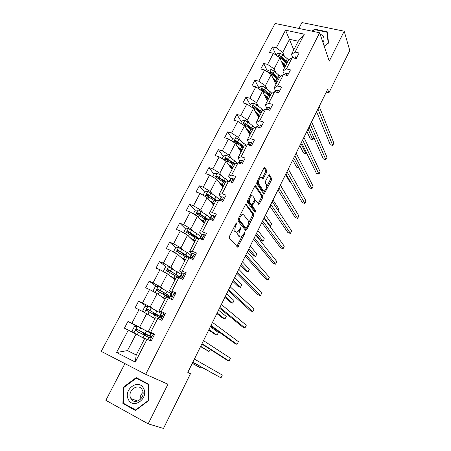 <?xml version="1.0" encoding="UTF-8"?>
<svg xmlns="http://www.w3.org/2000/svg" width="451" height="451" viewBox="0 0 451 451"><rect width="100%" height="100%" fill="white"/><g stroke="black" fill="none" stroke-linecap="round" stroke-linejoin="round"><path stroke-width="0.68" d="M236.798 222.811L236.053 223.29L229.48 236.33L229.317 238.083L237.66 247.142L244.69 233.708L244.594 232.462L243.292 234.633L241.014 237.119L240.022 236.843L239.38 236.087C238.652 234.87 238.833 233.043 239.921 230.608L240.749 228.956L240.642 227.682L239.312 229.88L237.006 232.378L235.963 232.09L235.298 231.307C234.548 230.055 234.729 228.195 235.834 225.72L236.798 222.811M266.603 172.4L266.806 170.63L264.872 167.507L264.517 167.366L263.891 168.054L256.901 181.922L256.709 183.709L264.06 194.285L271.412 180.118L271.615 178.399L269.044 174.65L265.515 181.144L265.318 182.886L266.462 184.651C267.009 187.306 266.27 189.465 264.241 191.128L263.384 190.812L258.773 183.895C258.169 181.189 258.908 178.985 260.999 177.277L261.924 177.626L263.029 178.951L266.603 172.4L265.413 172.017L265.616 170.252L264.066 167.761M329.258 61.139L344.203 31.209L349.767 50.495L328.909 92.821L327.646 89.354L187.808 372.374L190.452 373.732L163.487 428.45L148.187 423.839L167.964 384.224L145.69 374.33L319.641 32.776L329.258 61.139M246.331 204.314L245.299 204.946L238.094 219.231L237.925 220.996L245.648 230.45L246.652 229.779L253.558 215.922L253.744 214.225L245.998 204.196M247.571 200.441L254.663 186.364L255.317 185.649L255.666 185.778L262.741 196.185L262.55 197.893L258.992 204.438L255.475 200.165L252.836 204.833L252.65 206.564L255.694 210.707L255.097 212.415L247.385 202.211L247.571 200.441M344.203 31.209L301.933 22.55L298.883 28.424M124.921 363.602L105.861 400.33L148.187 423.839M292.891 57.835L291.459 54.385L298.258 41.221L304.312 34.175L295.072 52.09L299.126 53.015L296.245 58.613L292.197 57.677L286.396 68.924L290.45 69.899L287.529 75.582L283.476 74.59L277.596 86L281.649 87.032L278.69 92.793L274.636 91.745L268.672 103.313L272.731 104.406L269.726 110.253L265.667 109.142L259.618 120.879L263.677 122.035L260.627 127.966L256.568 126.793L250.429 138.699L254.488 139.917L251.399 145.938L247.34 144.698L241.11 156.785L245.169 158.064L242.035 164.17L237.97 162.867L231.651 175.135L235.715 176.476L232.53 182.678L228.465 181.308L222.055 193.755L226.114 195.165L222.884 201.462L218.82 200.018L212.314 212.652L216.373 214.135L213.092 220.522L209.033 219.017L202.42 231.837L206.485 233.392L203.153 239.876L199.094 238.297L192.385 251.314L196.444 252.943L193.062 259.522L189.003 257.871L182.193 271.085L186.252 272.793L182.818 279.473L178.759 277.743L171.842 291.166L175.901 292.947L172.412 299.735L168.353 297.925L161.328 311.556L165.387 313.417L161.847 320.311L157.788 318.423L150.657 332.263L154.71 334.208L151.079 341.198M291.459 54.385L295.072 52.09M145.69 374.33L101.233 351.368L275.099 23.446L319.641 32.776M144.602 338.718L136.078 334.056L127.475 350.59L136.196 354.993L144.81 338.318L151.108 341.215M147.06 339.242L135.277 362.091L116.55 352.524L128.304 330.098L124.403 328.198L127.988 321.377L131.895 323.254L139.015 309.668L135.108 307.841L138.643 301.127L142.55 302.925L149.569 289.542L145.656 287.8L149.134 281.182L153.047 282.901L159.958 269.726L156.04 268.057L159.474 261.541L163.386 263.187L170.19 250.204L166.272 248.608L169.649 242.187L173.567 243.76L180.276 230.974L176.352 229.446L179.684 223.127L183.602 224.626L190.209 212.026L186.286 210.572L189.567 204.342L193.485 205.774L199.996 193.361L196.072 191.974L199.303 185.829L203.226 187.199L209.642 174.96L205.718 173.641L208.903 167.592L212.821 168.888L219.147 156.83L215.223 155.572L218.357 149.608L222.281 150.848L228.516 138.964L224.592 137.764L227.682 131.889L231.605 133.062L237.75 121.347L233.827 120.208L236.876 114.413L240.8 115.529L246.855 103.978L242.931 102.901L245.942 97.191L249.86 98.245L255.83 86.857L251.912 85.837L254.877 80.205L258.795 81.203L264.681 69.973L260.763 69.014L263.688 63.456L267.606 64.397L273.413 53.325L269.495 52.417L272.381 46.938L276.294 47.829L285.545 30.183L304.312 34.175M275.73 72.419L274.107 68.924L279.857 57.869L284.378 68.09M279.857 57.869L273.413 53.325M274.107 68.924L267.606 64.397M284.423 74.556L282.85 71.049L288.601 59.915L292.197 57.677M282.85 71.049L286.396 68.924M267.077 89.095L265.374 85.701L271.209 74.494L275.95 84.416M271.209 74.494L264.681 69.973M265.374 85.701L258.795 81.203M275.775 91.344L274.123 87.951L279.953 76.659L283.476 74.59M274.123 87.951L277.596 86M258.305 105.996L256.518 102.71L262.431 91.344L267.404 100.962M262.431 91.344L255.83 86.857M256.518 102.71L249.86 98.245M267.003 108.375L265.273 105.089L271.186 93.639L274.636 91.745M265.273 105.089L268.672 103.313M249.403 123.134L247.537 119.966L253.535 108.437L258.739 117.739M253.535 108.437L246.855 103.978M247.537 119.966L240.8 115.529M258.107 125.643L256.292 122.469L262.29 110.856L265.667 109.142M256.292 122.469L259.618 120.879M240.377 140.52L238.427 137.465L244.51 125.767L249.95 134.748M244.51 125.767L237.75 121.347M238.427 137.465L231.605 133.062M249.087 143.159L247.187 140.103L253.27 128.321L256.568 126.793M247.187 140.103L250.429 138.699M231.228 158.149L229.187 155.212L235.36 143.35L241.043 151.998M235.36 143.35L228.516 138.964M229.187 155.212L222.281 150.848M239.932 160.922L237.948 157.991L244.121 146.039L247.34 144.698M237.948 157.991L241.11 156.785M221.943 176.031L219.812 173.218L226.075 161.187L232.011 169.486M226.075 161.187L219.147 156.83M219.812 173.218L212.821 168.888M230.653 178.946L228.578 176.138L234.841 164.012L237.97 162.867M228.578 176.138L231.651 175.135M212.522 194.178L210.301 191.489L216.655 179.278L222.85 187.221M216.655 179.278L209.642 174.96M210.301 191.489L203.226 187.199M221.232 197.234L219.062 194.55L225.421 182.243L228.465 181.308M219.062 194.55L222.055 193.755M202.967 212.584L200.65 210.025L207.099 197.639L213.56 205.216M207.099 197.639L199.996 193.361M200.65 210.025L193.485 205.774M211.677 215.787L209.416 213.238L215.866 200.751L218.82 200.018M209.416 213.238L212.314 212.652M193.27 231.262L190.858 228.837L197.403 216.266L204.134 223.465M197.403 216.266L190.209 212.026M190.858 228.837L183.602 224.626M201.975 234.616L199.618 232.203L206.163 219.53L209.033 219.017M199.618 232.203L202.42 231.837M183.433 250.215L180.919 247.926L187.56 235.168L194.567 241.978M187.56 235.168L180.276 230.974M180.919 247.926L173.567 243.76M192.137 253.721L189.674 251.449L196.32 238.585L199.094 238.297M189.674 251.449L192.385 251.314M173.443 269.45L170.828 267.308L177.57 254.358L184.871 260.763M177.57 254.358L170.19 250.204M170.828 267.308L163.386 263.187M182.148 273.114L179.583 270.995L186.331 257.933L189.003 257.871M179.583 270.995L182.193 271.085M163.313 288.973L160.59 286.977L167.434 273.83L175.022 279.823M167.434 273.83L159.958 269.726M160.59 286.977L153.047 282.901M172.006 292.806L169.339 290.827L176.189 277.574L178.759 277.743M169.339 290.827L171.842 291.166M153.019 308.788L150.194 306.951L157.14 293.601L165.032 299.165M157.14 293.601L149.569 289.542M150.194 306.951L142.55 302.925M161.712 312.791L158.932 310.97L165.889 297.508L168.353 297.925M158.932 310.97L161.328 311.556M142.578 328.909L139.635 327.229L146.693 313.676L154.896 318.795M146.693 313.676L139.015 309.668M139.635 327.229L131.895 323.254M151.254 333.086L148.368 331.429L155.432 317.758L157.788 318.423M148.368 331.429L150.657 332.263M136.258 354.875L127.475 350.59L116.55 352.524M136.078 334.056L128.304 330.098M326.259 92.156L328.909 92.821M298.258 41.221L289.525 39.31L282.715 52.384L284.271 55.98M293.798 49.852L285.545 30.183M161.12 317.301L161.441 316.67M150.572 337.805L151.158 336.666M136.196 354.993L135.277 362.091M282.715 52.384L276.294 47.829M136.738 326.361L127.988 321.377M146.631 306.285L138.643 301.127M156.48 286.509L149.134 281.182M166.261 267.026L159.474 261.541M183.664 254.719L180.823 252.182M175.963 247.83L169.649 242.187M193.039 236.29L188.76 232.073M185.564 228.922L179.684 223.127M200.357 216.012L197.916 213.374M195.148 210.38L189.567 204.342M208.255 196.422L207.189 195.159M204.664 192.171L199.303 185.829M216.683 177.621L216.452 177.322M214.05 174.221L208.903 167.592M223.296 156.525L218.357 149.608M232.417 139.077L227.682 131.889M241.409 121.877L236.876 114.413M250.277 104.908L245.942 97.191M259.026 88.171L254.877 80.205M267.652 71.664L263.688 63.456M276.085 55.208L272.381 46.938M136.157 377.634L123.365 387.195L122.903 403.521L135.48 410.444L148.537 400.697L148.751 384.224L136.157 377.634M324.224 46.29L328.576 43.014L327.206 31.767L314.646 29.157L311.979 31.17M233.765 227.823L234.103 230.867L235.298 231.307M235.653 231.972L234.103 230.867M238.162 231.588C237.609 233.471 237.621 234.824 238.201 235.642L239.38 236.087M239.678 236.713L238.201 235.642M236.826 246.471L241.849 236.623M248.45 223.403L252.391 215.505L252.571 213.808L245.586 204.5M245.152 229.847L246.032 228.245L239.267 219.891L239.385 218.662L240.27 216.903L242.525 214.462L243.602 214.794L248.14 220.601C248.828 221.847 248.636 223.662 247.576 226.052L246.235 228.296L244.848 227.8L238.072 219.457L239.267 219.891M240.451 214.569L241.33 214.033L242.469 214.445M254.894 185.998L261.574 195.785L262.741 196.185M258.237 203.705L261.383 197.499L261.574 195.785M251.495 204.799L251.472 206.152L254.527 210.301L255.694 210.707M254.336 211.604L254.527 210.301M252.735 195.959L251.821 195.644C249.657 197.403 248.896 199.63 249.538 202.319L251.263 204.675L252.267 204.049L254.246 200.097L254.437 198.355L252.735 195.959M251.54 195.548L250.626 195.238L250.012 195.587M248.095 199.398L248.349 201.907L249.538 202.319M250.401 204.371L248.349 201.907M262.285 178.19L265.413 172.017M260.684 177.17L259.308 177.153M257.341 181.06L257.577 183.501L258.773 183.895M263.412 190.852L262.211 190.418L257.577 183.501M266.693 186.861L270.245 179.735L270.448 178.021L268.599 175.044M263.322 193.535L264.669 190.908M123.935 387.409L123.365 387.195M125.474 404.384L122.903 403.521M314.826 29.681L314.646 29.157M144.506 335.24L144.647 334.067L143.04 333.12L146.389 334.636L146.552 334.326M133.8 332.9L132.312 330.6L134.437 326.541L137.459 326.304L146.547 330.989L145.222 333.554L150.583 336.553L144.715 333.965L146.107 334.772L145.938 335.984M140.616 336.542L144.647 338.633M139.06 335.685L144.675 338.583M146.547 330.989L150.758 333.266M145.222 333.554L137.076 329.343C136.112 329.207 135.7 329.63 135.852 330.611L148.616 337.427M192.239 363.405L200.937 368.055L201.388 367.137M135.852 330.611L136.743 331.107C136.574 330.087 136.997 329.675 138.029 329.884L148.881 335.696L146.389 334.636M192.295 363.28L200.937 368.055M154.157 335.273L153.239 333.887L150.848 333.092M153.239 333.887L154.383 334.839M150.144 340.742L151.395 340.657M148.683 337.286L150.228 337.765C151.029 337.822 151.406 337.376 151.361 336.44L149.529 335.645L151.412 336.807M192.763 362.339L220.967 377.853L192.836 362.192M220.967 377.853L222.326 375.035L194.37 359.092M151.057 316.399L155.014 318.569M149.557 315.463L155.076 318.445M144.145 312.346L142.86 310.429L144.946 306.426L147.962 306.167L161.03 313.321M155.234 314.601L160.787 316.726L147.595 309.155C146.654 309.02 146.248 309.425 146.372 310.373L158.921 317.419M155.15 314.77L156.249 315.847M153.487 317.577L154.794 315.046L153.137 313.637L156.542 314.99L156.886 314.313M200.548 346.588L209.033 351.526L210.11 349.339M146.372 310.373L147.229 310.919C147.088 309.922 147.516 309.533 148.514 309.741L159.096 315.875L156.542 314.99M200.695 346.295L209.033 351.526M161.34 296.561L165.218 298.804M159.896 295.546L165.32 298.613M154.304 292.079L153.244 290.557L155.302 286.616L158.312 286.334L171.155 293.674M171.098 296.69L171.549 297.023M170.788 296.944L165.867 293.646L157.957 289.271C157.044 289.13 156.632 289.525 156.734 290.444L169.074 297.711M208.751 329.98L214.575 334.078L217.032 335.206L218.357 332.505L210.352 326.738M169.627 297.04L165.461 295.45M164.006 294.633L166.543 295.63L167.073 294.604M156.734 290.444L157.557 291.03C157.444 290.066 157.873 289.689 158.842 289.908L165.027 293.392C167.896 295.039 169.277 296.019 169.164 296.341L166.543 295.63M208.982 329.512L217.032 335.206M164.683 314.787L163.752 313.434L161.915 312.735L161.216 312.971M163.752 313.434L164.869 314.42M161.435 320.125L161.965 320.08M159.085 317.104L160.776 317.267L161.909 315.982L160.595 315.294L159.925 315.469L161.762 316.867M161.881 316.647L161.644 316.343L161.954 316.264M201.806 344.04L226.532 359.813L229.069 361.014L201.98 343.69M229.069 361.014L230.41 358.229L203.491 340.629M175.05 294.604L174.109 293.291L172.243 292.682L171.425 293.15M174.109 293.291L175.197 294.311M169.328 297.226L170.117 296.803L171.16 297.085L172.293 295.833L170.94 295.202L170.162 295.597L171.69 297.051M172.028 296.814L171.865 296.465L172.321 296.245M210.724 325.988L234.531 343.222L237.068 344.384L210.995 325.436M237.068 344.384L238.387 341.632L212.489 322.42M128.417 399.552C133.287 409.953 149.264 398.036 143.491 388.3C138.502 378.13 122.869 389.805 128.417 399.552M130.846 398.396L130.97 398.628C134.872 406.125 146.519 397.105 142.24 389.895L142.223 389.867C138.434 382.2 126.635 391.051 130.846 398.396M136.275 378.192L148.475 384.579L148.266 400.533L135.621 409.965L123.439 403.267L123.884 387.448L136.275 378.192L148.751 384.455M135.965 410.077L135.621 409.965M143.006 392.438C140.87 394.388 139.923 396.801 140.171 399.671M322.978 42.625C324.523 39.88 324.376 37.501 322.544 35.477L320.058 34.005M322.296 40.601L321.219 37.433M312.571 31.294L314.736 29.659L326.907 32.19L328.227 43.087L324.173 46.137M327.471 33.932L326.907 32.19M171.47 277.021L175.276 279.332M170.083 275.922L175.411 279.068M164.271 272.094L163.471 270.983L165.5 267.105L168.499 266.795L181.127 274.315M180.225 277.055L168.167 269.681C167.276 269.546 166.864 269.923 166.943 270.814L178.32 277.715M216.858 313.575L222.473 317.989L224.936 319.077L226.244 316.41L218.521 310.203M177.942 277.45L179.301 277.867M167.721 271.417C167.659 270.487 168.093 270.138 169.018 270.363L175.101 273.932C177.919 275.617 179.25 276.672 179.086 277.094L176.826 276.705M217.168 312.943L224.936 319.077M185.254 274.732L184.312 273.453L182.413 272.934L181.482 273.627M184.312 273.453L185.372 274.507M179.419 277.641L180.321 276.993L181.392 277.207L182.525 275.989L181.133 275.42L180.253 276.018L180.924 277.055M181.956 277.145L182.514 276.508M219.524 308.174L242.429 326.828L244.966 327.956L219.891 307.435M244.966 327.956L246.274 325.233L221.362 304.459M181.454 257.763L185.186 260.148M180.118 256.591L185.355 259.815M174.058 252.38L173.55 251.703L175.552 247.875L178.54 247.543L187.148 252.504L190.959 255.238M184.656 254.527L183.749 254.556M189.922 257.837L185.897 254.916L178.224 250.384C177.35 250.243 176.944 250.609 177.001 251.478L187.351 257.91M224.869 297.367L230.281 302.091L232.744 303.145L234.035 300.513L226.594 293.872M182.334 258.299L182.029 258.271M177.733 252.064C177.745 251.196 178.179 250.88 179.041 251.111L185.023 254.753C187.334 256.191 188.619 257.228 188.884 257.871M225.252 296.583L232.744 303.145M195.306 255.153L194.358 253.913L192.43 253.479L191.393 254.392M194.358 253.913L195.39 254.995M189.583 258.107L190.373 257.476L191.466 257.622L192.6 256.444L192.267 256.072L191.168 255.926L190.192 256.732L190.395 257.459M191.844 257.628L192.526 257.064M228.206 290.602L250.232 310.638L252.769 311.726L228.668 289.672M252.769 311.726L254.06 309.036L230.117 286.735M191.292 238.793L194.95 241.24M190.006 237.547L195.153 240.845M183.647 232.919L185.451 228.933L188.433 228.578L196.924 233.595L200.644 236.442M195.914 236.595L193.259 236.206M198.902 238.314L188.135 231.369L186.917 232.423L187.345 232.879L196.535 238.568M232.778 281.362L237.998 286.385L240.456 287.405L241.736 284.801L234.559 277.743M193.654 240.298L192.487 239.955M187.605 233.004L188.918 232.141L198.085 238.404M233.24 280.421L240.456 287.405M205.211 235.873L204.258 234.661L202.302 234.311L201.163 235.439M204.258 234.661L205.261 235.777M199.883 238.602L201.394 238.337L202.522 237.181L201.056 236.724L199.985 237.728L200.069 238.438M236.775 273.261L257.944 294.644L260.481 295.693L237.327 272.15M260.481 295.693L261.755 293.037L238.759 269.253M200.983 220.094L204.574 222.608M199.754 218.78L204.81 222.151M193.327 213.864L195.21 210.267L198.181 209.884L206.564 214.969L210.189 217.918M206.417 218.684L203.238 217.912M207.917 219.214L197.899 212.635L196.687 213.656L197.121 214.124L206.022 219.8M203.159 221.531L203.801 222.242M240.592 265.549L245.62 270.865L248.078 271.852L249.341 269.275L242.435 261.811M204.297 222.377L202.702 221.937M197.38 214.4C197.358 213.543 197.78 213.222 198.649 213.453L207.161 219.349M241.127 264.455L248.078 271.852M210.532 201.67L214.062 204.241M209.354 200.283L214.326 203.722M203.074 195.215L204.827 191.867L207.793 191.466L210.916 193.073L216.057 196.608L219.598 199.652M215.894 200.74L213.949 200.272M216.937 200.486L207.516 194.167L206.31 195.159L206.755 195.638L215.522 201.405M213.368 204.991L213.96 204.433M212.731 203.175L212.314 203.305L212.754 204.134M248.309 249.922L253.152 255.525L255.616 256.478L256.861 253.936L250.209 246.071M211.068 202.296L211.429 202.273M213.689 204.371L212.607 204.094M206.964 195.881L208.244 195.029L216.204 200.667M248.924 248.681L255.616 256.478M219.953 183.506L223.408 186.139M218.82 182.052L223.707 185.558M212.68 176.837L214.304 173.736L217.258 173.314L220.364 174.909L228.663 181.375M225.032 182.999L224.356 182.858M225.928 182.091L217.004 175.969L215.803 176.927L224.886 183.275M222.664 186.99L223.149 186.646M255.937 234.486L260.599 240.372L263.057 241.285L264.292 238.771L257.893 230.523M222.901 185.682L221.565 185.575M220.81 184.606L221.734 184.763M222.873 186.59L222.247 186.449M216.418 177.632L217.698 176.871L225.325 182.429M256.619 233.099L263.057 241.285M229.232 165.602L232.626 168.296M228.144 164.085L232.958 167.654M222.151 158.718L223.645 155.86L226.594 155.42L229.672 157.01L237.384 163.082M234.87 164.001L226.351 158.03L225.156 158.961L234.12 165.404M231.837 169.238L232.209 169.108M232.586 168.37L231.019 168.099M230.393 167.225L231.746 167.484M225.748 159.648L227.016 158.972L234.514 164.638M264.224 217.703L270.414 226.272L271.632 223.786L265.487 215.161M269.67 226.002L270.414 226.272M238.382 147.951L241.713 150.702M237.344 146.366L242.074 150.003M231.481 140.864L232.857 138.237L235.794 137.775L238.85 139.359L246.122 145.205M243.94 146.389L235.569 140.346L234.379 141.248L243.219 147.787M241.482 151.147L240.36 150.955M239.791 150.087L241.386 150.358M234.948 141.924L236.206 141.326L243.574 147.094M278.12 210.544L278.893 208.976L272.985 199.979M247.407 130.548L250.677 133.349M246.409 128.901L251.06 132.6M240.682 123.264L241.939 120.862L244.865 120.383L247.898 121.956L254.787 127.616M252.904 129.031L244.651 122.914L243.472 123.788L252.194 130.412M250.254 134.161L249.533 134.054M248.986 133.152L250.485 133.141M244.025 124.459L245.265 123.929L252.509 129.792M250.655 133.395L250.373 133.355M285.951 194.567L280.398 184.978M256.303 113.381L259.511 116.24M255.351 111.685L259.928 115.439M249.753 105.912L250.891 103.73L253.812 103.234L256.822 104.801L263.373 110.309M257.279 114.165L256.788 114.255M261.743 111.921L253.609 105.72L252.436 106.571L261.039 113.28M285.556 174.537L289.525 181.471L290.416 181.759M258.908 117.407L258.524 117.361M258 116.426L259.054 116.555L259.325 116.025M253.609 105.72L254.195 106.774L261.321 112.733M265.075 96.458L268.227 99.367M264.168 94.699L268.666 98.515M258.694 88.802L259.72 86.84L262.634 86.321L265.622 87.883L271.874 93.261M266.146 98.538L266.58 97.698L265.712 97.698M270.459 95.043L264.511 90.008L262.443 88.768L261.276 89.597L269.766 96.384M292.744 159.987L296.555 167.163L298.917 167.902M266.857 99.902L267.618 99.981L268.046 99.147M262.443 88.768L263.001 89.856L270.014 95.911M267.9 100.004L267.618 99.981M273.729 79.771L276.824 82.725M272.861 77.955L277.292 81.823M267.511 71.934L268.43 70.176L271.333 69.64L274.298 71.196L280.285 76.467M275.691 81.462L274.507 81.4M279.056 78.401L273.205 73.293L271.158 72.053L269.997 72.859L278.374 79.72M299.853 145.605L303.5 153.019L305.953 153.752L306.454 152.72M275.555 83.587L276.063 83.627L276.649 82.499M271.158 72.053L271.688 73.175L278.583 79.314M276.345 83.649L276.063 83.627M300.93 143.424L305.953 153.752M282.264 63.303L285.303 66.308M281.435 61.437L285.793 65.356M276.209 55.298L277.021 53.742L279.913 53.19L282.856 54.734L288.601 59.915M284.575 65.418L283.166 65.344M287.535 61.979L281.779 56.809L279.75 55.563L278.6 56.352L286.864 63.287M306.877 131.388L310.367 139.038L312.819 139.737L313.851 137.628M284.107 67.481L285.128 66.077M279.75 55.563L280.257 56.719L287.039 62.943M284.682 67.509L284.401 67.498M308.016 129.082L312.819 139.737M214.969 216.875L214.005 215.696L212.026 215.431L210.786 216.756M214.005 215.696L214.986 216.841M209.974 219.366L211.169 219.333L212.297 218.205L211.947 217.822L210.803 217.805L209.552 219.209M245.231 256.145L265.56 278.842L268.097 279.857L245.868 254.86M268.097 279.857L269.354 277.235L247.283 251.996M224.581 198.152L223.617 197.008L221.61 196.822L220.268 198.35M253.58 239.255L273.086 263.226L275.623 264.207L254.302 237.795M275.623 264.207L276.869 261.614L255.694 234.971M220.223 200.515L220.804 200.605L221.931 199.505L221.571 199.122L220.404 199.162L219.417 200.233M234.058 179.707L233.082 178.596L231.053 178.483L229.621 180.203M261.817 222.585L280.522 247.796L283.059 248.743L262.623 220.956M283.059 248.743L284.288 246.184L263.998 218.171M230.788 182.091L231.425 181.076L231.053 180.688L229.863 180.795L229.198 181.556M243.393 161.526L242.418 160.449L240.36 160.409L238.838 162.315M269.946 206.13L287.873 232.553L290.405 233.46L270.831 204.337M290.405 233.46L291.622 230.935L272.19 201.586M240.484 163.674L240.778 162.912L240.4 162.523L239.193 162.687L238.81 163.138M252.594 143.61L251.613 142.555L249.538 142.595L247.92 144.681M277.974 189.882L295.134 217.483L297.666 218.363L278.938 187.932M297.666 218.363L298.866 215.866L280.28 185.214M249.91 145.481L249.612 144.619L248.264 144.98M261.665 125.942L260.684 124.921L258.586 125.028L257.093 126.945M285.9 173.844L302.311 202.595L304.842 203.44L286.943 171.735M304.842 203.44L306.026 200.971L288.262 169.057M259.088 127.52L258.694 126.973L257.617 127.097M270.611 108.533L269.619 107.541L267.499 107.716L266.293 109.311M293.725 158.008L309.409 187.875L311.934 188.693L294.841 155.747M311.934 188.693L313.107 186.246L296.149 153.103M267.979 109.773L267.206 109.565M279.428 91.361L278.436 90.397L276.294 90.64L275.341 91.925M301.448 142.369L316.422 173.331L318.942 174.109L302.638 139.962M318.942 174.109L320.103 171.696L303.929 137.352M288.121 74.432L287.124 73.496L284.964 73.806L284.26 74.781M309.082 126.923L323.35 158.949L325.876 159.699L310.339 124.375M325.876 159.699L327.02 157.314L311.613 121.798M296.696 57.739L295.693 56.832L293.516 57.198L293.037 57.875M316.619 111.673L330.205 144.732L332.725 145.453L317.944 108.984M332.725 145.453L333.858 143.091L319.207 106.436M234.988 225.404L235.834 225.72M234.774 231.645L235.963 232.09M239.932 228.651L240.749 228.956M239.092 230.298L239.921 230.608M238.85 236.403L240.022 236.843M243.901 233.415L244.69 233.708M237.22 245.902L238.387 246.353M235.828 223.73L236.679 224.04M252.571 213.808L253.744 214.225M252.391 215.505L253.558 215.922M245.485 229.345L246.652 229.779M238.54 218.352L239.385 218.662M239.425 216.598L240.27 216.903M255.305 185.654L255.666 185.778M261.383 197.499L262.55 197.893M258.474 203.316L259.641 203.722M253.992 200.605L254.809 200.887M251.957 204.523L252.836 204.833M251.472 206.152L252.65 206.564M250.079 204.258L251.263 204.675M262.476 177.869L263.66 178.258M262.211 190.418L263.384 190.812M269.005 174.661L269.377 174.779M270.448 178.021L271.615 178.399M270.245 179.735L271.412 180.118M263.531 193.191L264.698 193.586M264.478 167.383L264.872 167.507M265.616 170.252L266.806 170.63M137.386 326.31L133.919 332.956M144.382 335.172L143.052 337.743M144.438 333.717L144.641 333.317M138.587 332.167L137.267 334.704M140.768 327.967L139.432 330.544M138.029 329.884L137.076 329.343M146.107 334.772L144.647 334.067M149.856 340.601L153.278 333.949M149.552 335.645L150.882 333.075M148.689 337.275L147.556 339.479L148.717 337.275M150.087 335.691L151.429 333.092M148.018 339.71L149.242 337.337M147.889 306.173L144.557 312.56M154.569 314.133L155.02 313.265M156.925 310.925L155.623 313.451M149.095 311.962L147.832 314.386M151.248 307.824L149.929 310.356M148.514 309.741L147.595 309.155M156.119 315.39L154.659 314.708M158.233 286.34L155.037 292.473M165.049 295.219L163.758 297.716M164.801 299.002L164.981 298.652M164.559 294.841L165.241 293.516M167.152 291.16L165.867 293.646M159.445 292.056L158.239 294.379M161.565 287.98L160.268 290.478M158.842 289.908L157.957 289.271M160.59 319.725L163.792 313.496M159.958 315.458L161.261 312.921M158.307 318.66L159.13 317.059M160.595 315.294L161.915 312.735M158.752 318.868L159.761 316.912M171.155 299.176L174.154 293.353M170.202 295.568L171.487 293.071M168.871 298.156L169.39 297.153M170.94 295.202L172.243 292.682M169.317 298.353L170.117 296.803M168.426 266.8L165.354 272.692M175.151 275.685L173.883 278.143M174.802 279.643L175.044 279.175M174.627 275.381L175.309 274.056M176.442 276.463L177.102 275.183M177.22 271.688L175.958 274.135M169.644 272.449L168.488 274.665M171.73 268.43L170.45 270.893M169.018 270.363L168.167 269.681M181.561 278.938L184.352 273.509M180.299 275.978L181.561 273.52M179.272 277.963L179.492 277.534M181.133 275.42L182.413 272.934M179.724 278.154L180.321 276.993M178.466 247.554L175.518 253.203M185.107 256.444L183.856 258.863M184.651 260.571L184.955 259.979M183.027 259.145L183.196 258.823M184.589 256.129L185.231 254.883M186.37 257.245L186.99 256.05M187.148 252.504L185.897 254.916M179.69 253.129L178.585 255.249M181.747 249.172L180.485 251.596M179.041 251.111L178.224 250.384M191.805 259.015L194.398 253.969M190.237 256.681L191.489 254.257M191.168 255.926L192.43 253.479M189.967 258.26L190.373 257.476M192.56 256.343L192.267 256.072M188.36 228.584L185.536 234.001M194.917 237.48L193.682 239.87M194.364 241.775L194.731 241.071M194.409 237.158L194.86 236.279M196.157 238.303L196.732 237.192M196.924 233.595L195.695 235.974M189.583 234.097L188.535 236.115M191.613 230.196L190.373 232.586M188.918 232.141L188.135 231.369M201.896 239.385L204.297 234.717M200.035 237.666L201.27 235.275M201.056 236.724L202.302 234.311M200.058 238.669L200.272 238.252M202.51 237.141L202.178 236.803M198.107 209.895L195.401 215.088M204.579 218.797L203.367 221.148M203.931 223.251L204.359 222.428M204.083 218.464L204.269 218.098M205.803 219.637L206.31 218.65M206.564 214.969L205.346 217.314M199.336 215.341L198.339 217.264M201.338 211.502L200.114 213.853M198.649 213.453L197.899 212.635M207.714 191.478L205.126 196.45M214.107 200.379L212.906 202.696M212.827 203.249L212.511 203.852M215.307 201.236L215.595 200.672M216.057 196.608L214.862 198.914M208.948 196.861L207.996 198.688M210.916 193.073L209.709 195.39M208.244 195.029L207.516 194.167M217.185 173.325L214.704 178.077M223.499 182.227L222.315 184.51M221.993 185.519L221.802 185.885M225.421 178.506L224.243 180.783M218.419 178.641L217.517 180.383M220.364 174.909L219.175 177.198M217.698 176.871L217.004 175.969M226.52 155.426L224.147 159.975M232.755 164.333L231.588 166.582M230.579 167.259L230.839 166.769M234.65 160.663L233.488 162.912M227.761 160.686L226.898 162.337M229.672 157.01L228.499 159.259M227.016 158.972L226.351 158.03M235.721 137.786L233.455 142.133M241.877 146.688L240.727 148.909M239.611 149.817L239.96 149.134M243.749 143.074L242.604 145.29M236.967 142.984L236.149 144.551M238.85 139.359L237.694 141.58M236.206 141.326L235.569 140.346M244.792 120.394L242.632 124.538M250.874 129.296L249.741 131.483M248.58 132.481L248.958 131.748M252.718 125.733L251.59 127.915M246.037 125.536L245.271 127.019M247.898 121.956L246.759 124.149M245.265 123.929L244.651 122.914M253.738 103.245L251.681 107.197M259.748 112.141L258.632 114.3M257.425 115.394L257.831 114.605M261.563 108.629L260.452 110.783M254.99 108.325L254.257 109.728M256.822 104.801L255.7 106.96M262.561 86.333L260.599 90.099M268.497 95.229L267.398 97.36M270.29 91.762L269.191 93.887M263.812 91.356L263.125 92.68M265.622 87.883L264.511 90.008M271.26 69.657L269.394 73.237M277.128 78.547L276.04 80.644M274.749 81.913L275.009 81.411M278.893 75.125L277.81 77.222M272.511 74.624L271.863 75.869M274.298 71.196L273.205 73.293M279.84 53.207L278.064 56.606M285.635 62.091L284.564 64.166M287.383 58.72L286.312 60.784M281.097 58.117L280.488 59.29M282.856 54.734L281.779 56.809M211.835 220.054L214.05 215.753M209.692 218.921L210.905 216.57M210.803 217.805L212.026 215.431M212.303 218.222L211.947 217.822M221.627 201.016L223.662 197.064M219.338 200.205L220.404 198.136M220.404 199.162L221.61 196.822M221.943 199.579L221.571 199.122M231.273 182.255L233.128 178.647M228.984 181.482L229.768 179.966M229.863 180.795L231.053 178.483M231.436 181.206L231.053 180.688M240.778 163.769L242.463 160.494M238.489 163.036L238.996 162.056M239.193 162.687L240.36 160.409M240.783 163.093L240.4 162.523M250.142 145.555L251.658 142.606M247.853 144.856L248.089 144.399M248.383 144.839L249.538 142.595M249.995 145.233L249.612 144.619M259.37 127.605L260.729 124.972M257.532 127.069L258.586 125.028M258.992 127.492L258.694 126.973M268.469 109.909L269.664 107.586M266.631 109.407L267.499 107.716M277.438 92.472L278.481 90.442M275.6 91.993L276.294 90.64M286.278 75.278L287.169 73.541M284.44 74.827L284.964 73.806M294.993 58.326L295.738 56.871M293.156 57.903L293.516 57.198M237.305 247.007L237.66 247.142M245.62 230.416L245.953 230.54M241.33 214.033L242.525 214.462M258.677 204.331L258.992 204.438M254.381 199.787L255.475 200.165M250.626 195.238L251.821 195.644M262.707 178.844L263.029 178.951M259.804 176.888L260.999 177.277M263.756 194.184L264.06 194.285M143.3 332.618L143.04 333.12M150.854 333.075L149.529 335.645M153.701 312.549L153.137 313.637M160.804 316.698L160.973 316.371M163.944 292.778L163.217 294.182M170.94 297L171.121 296.651M161.232 312.938L159.925 315.469M159.102 317.076L158.284 318.654M171.453 293.099L170.162 295.597M169.35 297.175L168.849 298.145M137.82 401.074L130.97 398.628M174.035 273.306L173.347 274.625M167.659 271.384L166.943 270.814M181.516 273.56L180.253 276.018M179.453 277.574L179.256 277.957M183.771 254.522L183.331 255.356M177.587 251.996L177.001 251.478M191.438 254.308L190.192 256.732M187.413 232.913L186.917 232.423M201.214 235.337L199.985 237.728M197.115 214.118L196.687 213.656M206.693 195.604L206.31 195.159M216.136 177.356L215.803 176.927M225.444 159.366L225.156 158.961M234.627 141.631L234.379 141.248M243.687 124.149L243.472 123.788M252.622 106.91L252.436 106.571M261.439 89.912L261.276 89.597M270.138 73.152L269.997 72.859M210.843 216.643L209.63 219M220.336 198.22L219.316 200.199M229.694 180.062L228.967 181.477M238.917 162.163L238.466 163.031M248.011 144.512L247.836 144.85"/></g></svg>
